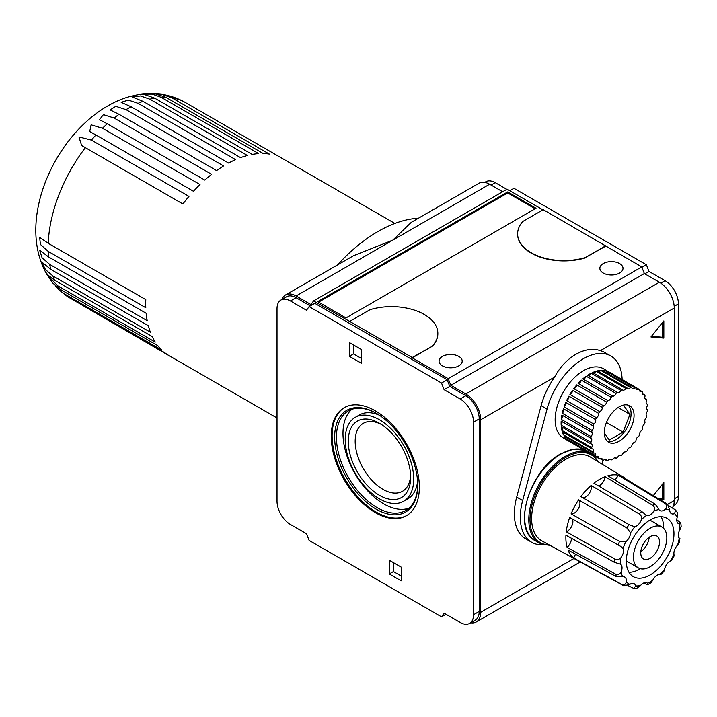 <?xml version="1.0" encoding="UTF-8"?>
<svg xmlns="http://www.w3.org/2000/svg" width="717" height="717" viewBox="0 0 717 717"><rect width="100%" height="100%" fill="white"/><g stroke="black" fill="none" stroke-linecap="round" stroke-linejoin="round"><path stroke-width="1.08" d="M598.668 485.992A8.004 4.616 120 0 0 605.121 476.688A47.591 27.479 120 0 0 599.52 479.386A47.591 27.479 120 0 0 593.909 483.168L641.787 511.553L646.51 515.38A8.004 4.616 120 0 0 653.77 511.185C655.024 508.676 654.648 506.704 652.64 505.288A46.399 26.789 -60 0 1 655.419 504.365L658.86 509.491A8.004 4.616 120 0 0 659.945 510.621A8.004 4.616 120 0 0 665.501 509.07C667.249 507.036 667.186 505.261 665.331 503.737A46.399 26.789 -60 0 1 667.626 504.338L669.714 510.172A8.004 4.616 120 0 0 671.363 513.605A8.004 4.616 120 0 0 674.572 513.605L675.593 510.065L668.961 505.87M627.877 585.538L633.837 588.469L635.674 585.941A8.004 4.616 120 0 0 634.187 583.772A8.004 4.616 120 0 0 630.189 584.167A8.004 4.616 120 0 0 629.795 584.409L623.808 585.834L575.482 559.314A47.591 27.479 120 0 0 576.02 559.618L541.962 540.923A48.433 27.963 -60 0 1 534.147 502.223A48.433 27.963 -60 0 1 565.865 459.274A48.433 27.963 -60 0 1 590.387 457.052L623.611 477.199A47.591 27.479 120 0 0 620.42 475.721L667.626 504.338M679.77 538.924L679.08 543.11L677.601 545.081A8.004 4.616 120 0 0 673.962 554.438L674.114 555.908L671.892 560.049L670.485 560.918A8.004 4.616 120 0 0 670.09 561.124A8.004 4.616 120 0 0 664.605 569.244A42.186 24.36 -60 0 1 659.846 574.434L659.255 574.066L659.846 574.434A8.004 4.616 120 0 0 657.193 575.204A8.004 4.616 120 0 0 652.739 580.277L650.884 582.867L647.675 584.713L643.472 583.145M623.808 585.834A46.399 26.789 -60 0 1 621.908 584.498L573.582 557.978A8.004 4.616 120 0 0 575.401 554.089M621.908 584.498C624.149 585.305 625.609 584.463 626.317 581.953A8.004 4.616 120 0 0 624.74 577.113A8.004 4.616 120 0 0 622.679 576.782L616.477 576.773L567.981 550.002A47.591 27.479 120 0 0 573.582 557.978M616.477 576.773A46.399 26.789 -60 0 1 615.607 574.165L567.102 547.394A8.004 4.616 120 0 0 571.404 538.252M615.607 574.165C617.839 575.151 619.667 574.425 621.074 571.996A8.004 4.616 120 0 0 620.375 564.127A8.004 4.616 120 0 0 620.313 564.091L614.469 562.352L565.937 535.196A47.591 27.479 120 0 0 567.102 547.394M614.469 562.352A46.399 26.789 -60 0 1 614.765 558.928L566.233 531.781A8.004 4.616 120 0 0 571.754 526.09A8.004 4.616 120 0 0 572.309 518.947M614.765 558.928C616.943 560.094 618.977 559.717 620.859 557.799A8.004 4.616 120 0 0 623.1 548.523L621.128 546.65L569.692 517.468A47.591 27.479 120 0 0 566.233 531.781M618.117 545.072A46.399 26.789 -60 0 1 619.533 541.416L571.108 513.82A8.004 4.616 120 0 0 578.494 508.523A8.004 4.616 120 0 0 578.61 499.866A47.591 27.479 120 0 0 571.108 513.82M578.61 499.866L626.801 527.909A46.399 26.789 -60 0 1 629.096 524.656L580.904 496.621A47.591 27.479 120 0 1 591.14 485.445L639.017 513.829A46.399 26.789 -60 0 1 641.787 511.553M647.675 584.713L647.532 583.288A8.004 4.616 120 0 0 647.084 582.957A8.004 4.616 120 0 0 643.077 583.351A8.004 4.616 120 0 0 640.433 585.646L636.786 588.281L633.837 588.469M664.605 569.244L663.888 571.377L660.85 574.604M344.581 407.489A62.325 35.984 -120 0 0 335.592 457.571A62.325 35.984 -120 0 0 376.183 512.09A62.325 35.984 -120 0 0 406.897 515.424M375.287 512.601A62.325 35.984 -120 0 0 406.449 515.693A62.325 35.984 -120 0 0 416.003 465.745A62.325 35.984 -120 0 0 375.287 410.823A62.325 35.984 -120 0 0 344.124 407.74A62.325 35.984 -120 0 0 334.579 457.679A62.325 35.984 -120 0 0 375.287 512.601M376.183 413.234A58.749 33.914 -120 0 0 334.642 437.218A58.749 33.914 -120 0 0 376.183 509.169A58.749 33.914 -120 0 0 417.724 485.185A58.749 33.914 -120 0 0 376.183 413.234L376.183 413.234M376.631 413.494A57.485 33.188 -120 0 0 348.337 410.904A57.485 33.188 -120 0 0 339.526 456.962A57.485 33.188 -120 0 0 377.079 507.618A57.485 33.188 -120 0 0 405.822 510.468A57.485 33.188 -120 0 0 417.724 484.665M351.796 409.335A57.485 33.188 -120 0 0 347.028 456.173A57.485 33.188 -120 0 0 383.631 503.836A57.485 33.188 -120 0 0 408.905 508.245M379.463 419.768A48.433 27.963 -120 0 0 355.247 417.366A48.433 27.963 -120 0 0 347.826 456.173A48.433 27.963 -120 0 0 379.463 498.853A48.433 27.963 -120 0 0 403.671 501.246A48.433 27.963 -120 0 0 411.101 462.438A48.433 27.963 -120 0 0 379.463 419.768M379.347 415.197A48.433 27.963 -120 0 0 359.414 414.964L355.247 417.366M379.463 423.281A44.122 25.471 -120 0 0 348.256 441.296A44.122 25.471 -120 0 0 379.463 495.33A44.122 25.471 -120 0 0 410.662 477.316A44.122 25.471 -120 0 0 379.463 423.281L379.463 423.281M381.238 424.365A39.229 22.648 -120 0 0 363.304 423.335A39.229 22.648 -120 0 0 357.29 454.775A39.229 22.648 -120 0 0 382.923 489.344A39.229 22.648 -120 0 0 402.533 491.279A39.229 22.648 -120 0 0 410.608 475.237M619.613 263.578A11.58 6.686 180 0 1 623.01 268.301A11.58 6.686 180 0 1 615.858 274.477A11.58 6.686 180 0 1 603.239 273.034A11.58 6.686 180 0 1 599.851 268.301A11.58 6.686 180 0 1 606.994 262.126A11.58 6.686 180 0 1 619.613 263.578M458.817 356.412A11.58 6.686 180 0 1 462.205 361.135A11.58 6.686 180 0 1 455.062 367.319A11.58 6.686 180 0 1 442.443 365.867A11.58 6.686 180 0 1 439.046 361.135A11.58 6.686 180 0 1 446.198 354.96A11.58 6.686 180 0 1 458.817 356.412M432.548 345.791A46.327 26.744 0 0 0 437.845 333.378A46.327 26.744 0 0 0 424.276 314.458A46.327 26.744 0 0 0 370.017 309.681L349.681 321.422L412.212 357.532L432.548 346.132A46.327 26.744 0 0 0 437.845 333.719A46.327 26.744 0 0 0 437.845 333.548M622.123 379.535A54.743 31.611 120 0 0 610.812 355.99L604.852 352.549A54.743 31.611 120 0 0 600.344 350.685C585.305 345.352 565.166 357.021 554.617 377.088A54.743 31.611 120 0 0 541.111 405.652L516.697 497.114A54.743 31.611 120 0 0 525.695 538.834L531.647 542.276A54.743 31.611 120 0 0 543.271 544.786M610.812 355.99A54.743 31.611 120 0 0 547.062 409.093L522.648 500.556A54.743 31.611 120 0 0 531.647 542.276M619.174 441.224A21.053 12.153 -60 0 1 608.643 442.264A21.053 12.153 -60 0 1 605.417 425.387A21.053 12.153 -60 0 1 619.174 406.835A21.053 12.153 -60 0 1 629.696 405.795A21.053 12.153 -60 0 1 632.923 422.663A21.053 12.153 -60 0 1 619.174 441.224M628.101 405.114A21.053 12.153 -60 0 1 629.508 422.313A21.053 12.153 -60 0 1 616.19 439.503A21.053 12.153 -60 0 1 607.263 441.224M620.913 455.627A3.155 1.819 120 0 0 620.752 455.501A3.155 1.819 120 0 0 619.174 455.662A3.155 1.819 120 0 0 617.427 457.643A40.009 23.096 -60 0 1 615.984 458.324A3.155 1.819 120 0 0 615.607 457.957A3.155 1.819 120 0 0 614.03 458.109A3.155 1.819 120 0 0 612.551 459.606A40.009 23.096 -60 0 1 611.153 459.982A3.155 1.819 120 0 0 610.615 459.292A3.155 1.819 120 0 0 609.038 459.454A3.155 1.819 120 0 0 607.873 460.502A40.009 23.096 -60 0 1 606.564 460.547A3.155 1.819 120 0 0 605.937 459.472A3.155 1.819 120 0 0 604.359 459.633A3.155 1.819 120 0 0 603.544 460.278A40.009 23.096 -60 0 1 602.361 460.009A3.155 1.819 120 0 0 601.706 458.495A3.155 1.819 120 0 0 600.129 458.656A3.155 1.819 120 0 0 599.681 458.961A40.009 23.096 -60 0 1 599.17 458.674L563.437 438.042A40.009 23.096 -60 0 1 557.306 405.983A40.009 23.096 -60 0 1 583.441 370.734A40.009 23.096 -60 0 1 603.436 368.753L639.17 389.385A40.009 23.096 -60 0 1 639.681 389.69A3.155 1.819 120 0 0 640.29 391.67A3.155 1.819 120 0 0 641.921 391.482A40.009 23.096 -60 0 1 642.755 392.369A3.155 1.819 120 0 0 643.248 394.843A3.155 1.819 120 0 0 644.493 394.852A40.009 23.096 -60 0 1 645.103 396.008A3.155 1.819 120 0 0 645.434 398.984A3.155 1.819 120 0 0 646.304 399.109A40.009 23.096 -60 0 1 646.671 400.507A3.155 1.819 120 0 0 646.77 403.976A3.155 1.819 120 0 0 647.281 404.119A40.009 23.096 -60 0 1 647.406 405.714A3.155 1.819 120 0 0 647.218 409.658A3.155 1.819 120 0 0 647.406 409.739A40.009 23.096 -60 0 1 647.281 411.477A3.155 1.819 120 0 0 646.671 415.797A40.009 23.096 -60 0 1 646.304 417.626A3.155 1.819 120 0 0 645.103 422.098A40.009 23.096 -60 0 1 644.493 423.962A3.155 1.819 120 0 0 642.755 428.461A40.009 23.096 -60 0 1 641.921 430.308A3.155 1.819 120 0 0 641.867 430.334A3.155 1.819 120 0 0 639.681 434.69A40.009 23.096 -60 0 1 638.659 436.456A3.155 1.819 120 0 0 638.22 436.662A3.155 1.819 120 0 0 635.979 440.596A40.009 23.096 -60 0 1 634.796 442.237A3.155 1.819 120 0 0 633.989 442.523A3.155 1.819 120 0 0 631.776 445.992A40.009 23.096 -60 0 1 630.467 447.453A3.155 1.819 120 0 0 629.302 447.749A3.155 1.819 120 0 0 627.187 450.724A40.009 23.096 -60 0 1 625.789 451.961A3.155 1.819 120 0 0 624.319 452.176A3.155 1.819 120 0 0 622.356 454.65A40.009 23.096 -60 0 1 620.913 455.627L620.563 455.42M588.003 375.439A3.155 1.819 120 0 0 591.14 373.225A40.009 23.096 120 0 0 589.392 374.166A40.009 23.096 120 0 0 587.644 375.242L617.427 392.432A3.155 1.819 120 0 0 617.588 392.549A3.155 1.819 120 0 0 620.913 390.415A40.009 23.096 -60 0 1 622.356 389.734L592.574 372.544A40.009 23.096 120 0 1 596.015 371.254L625.789 388.444A40.009 23.096 -60 0 1 627.187 388.076L597.413 370.877A40.009 23.096 120 0 1 600.694 370.366L630.467 387.556A40.009 23.096 -60 0 1 631.776 387.512L602.002 370.313A40.009 23.096 120 0 1 605.023 370.581L634.796 387.78A40.009 23.096 -60 0 1 635.979 388.049L606.206 370.859A40.009 23.096 120 0 1 608.876 371.908L638.659 389.098A40.009 23.096 -60 0 1 639.17 389.385M591.14 373.225L620.913 390.415M639.636 390.156L641.921 391.482M642.62 393.767L644.493 394.852M644.897 398.293L646.304 399.109M646.384 403.608L647.281 404.119M615.984 458.324L615.096 457.813M611.153 459.982L609.746 459.176M606.564 460.547L604.691 459.472M602.361 460.009L600.075 458.683M599.17 458.674A40.009 23.096 -60 0 1 598.659 458.369L568.886 441.179A3.155 1.819 120 0 0 568.931 440.704M598.659 458.369A3.155 1.819 120 0 0 598.05 456.388A3.155 1.819 120 0 0 596.472 456.541A3.155 1.819 120 0 0 596.419 456.577A40.009 23.096 -60 0 1 595.594 455.689A3.155 1.819 120 0 0 595.092 453.216A3.155 1.819 120 0 0 593.846 453.207A40.009 23.096 -60 0 1 593.237 452.051A3.155 1.819 120 0 0 592.905 449.066A3.155 1.819 120 0 0 592.045 448.95A40.009 23.096 -60 0 1 591.668 447.551A3.155 1.819 120 0 0 591.57 444.083A3.155 1.819 120 0 0 591.059 443.931A40.009 23.096 -60 0 1 590.933 442.344A3.155 1.819 120 0 0 591.122 438.401A3.155 1.819 120 0 0 590.933 438.311A40.009 23.096 -60 0 1 591.059 436.581A3.155 1.819 120 0 0 591.668 432.261A40.009 23.096 -60 0 1 592.045 430.433A3.155 1.819 120 0 0 593.237 425.961A40.009 23.096 -60 0 1 593.846 424.097A3.155 1.819 120 0 0 595.594 419.597A40.009 23.096 -60 0 1 596.419 417.751A3.155 1.819 120 0 0 598.659 413.368A40.009 23.096 -60 0 1 599.681 411.594A3.155 1.819 120 0 0 602.361 407.462A40.009 23.096 -60 0 1 603.544 405.822A3.155 1.819 120 0 0 606.564 402.067A40.009 23.096 -60 0 1 607.873 400.606A3.155 1.819 120 0 0 611.153 397.335A40.009 23.096 -60 0 1 612.551 396.089A3.155 1.819 120 0 0 615.984 393.409A40.009 23.096 -60 0 1 617.427 392.432M650.14 558.301A13.264 7.663 -60 0 1 643.508 558.955A13.264 7.663 -60 0 1 641.473 548.326A13.264 7.663 -60 0 1 650.14 536.639A13.264 7.663 -60 0 1 656.772 535.975A13.264 7.663 -60 0 1 658.806 546.614A13.264 7.663 -60 0 1 650.14 558.301M649.602 520.273A23.58 13.614 -60 0 1 651.636 521.107L661.934 527.049A23.58 13.614 -60 0 1 665.546 545.942A23.58 13.614 -60 0 1 650.14 566.726A23.58 13.614 -60 0 1 638.345 567.891A23.58 13.614 -60 0 1 634.733 548.998A23.58 13.614 -60 0 1 650.14 528.214A23.58 13.614 -60 0 1 661.934 527.049M650.14 574.971A33.69 19.449 -60 0 1 633.299 576.647A33.69 19.449 -60 0 1 628.128 549.652A33.69 19.449 -60 0 1 650.14 519.959A33.69 19.449 -60 0 1 666.98 518.292A33.69 19.449 -60 0 1 672.152 545.287A33.69 19.449 -60 0 1 650.14 574.971M640.389 568.715A33.69 19.449 -60 0 1 639.851 569.038A33.69 19.449 -60 0 1 628.952 572.283M619.533 541.416L625.708 541.81A8.004 4.616 120 0 0 630.566 532.776L626.801 527.909M629.096 524.656L634.778 526.807A8.004 4.616 120 0 0 641.41 519.565C641.948 517.011 641.141 515.102 639.017 513.829M646.116 515.182L646.51 515.38A42.186 24.36 -60 0 0 641.41 519.565M672.331 507.914A21.053 12.153 -120 0 0 674.258 500.574L674.258 308.014A21.053 12.153 -120 0 0 659.371 282.229L644.35 273.553L641.769 266.912L543.235 209.678L522.899 221.419A46.327 26.744 0 0 0 517.611 233.832A46.327 26.744 0 0 0 585.439 257.52L605.766 246.128M470.702 622.786A21.053 12.153 -120 0 0 476.339 621.953A21.053 12.153 -120 0 0 480.704 612.318L480.704 419.768A21.053 12.153 -120 0 0 465.817 393.974L450.796 385.307L448.215 378.657L641.769 266.912M675.593 510.065L677.224 512.395L677.18 517.307A8.004 4.616 120 0 0 678.425 523.643A8.004 4.616 120 0 0 679.42 523.984L680.818 522.917L676.767 519.726M349.681 321.422L313.562 300.916L310.981 304.582L296.085 295.978A21.053 12.153 -120 0 0 285.554 294.938L353.382 255.781L392.862 240.105L411.28 222.351L479.108 183.194A21.053 12.153 -120 0 1 489.639 184.233L502.653 191.744M445.687 614.451L448.51 615.742M313.562 300.916L507.116 189.171L542.939 209.848M450.796 385.307L644.35 273.553M337.501 264.949A138.973 80.232 -60 0 1 418.441 218.219M641.939 267.333L646.384 264.761L513.964 188.311L509.796 190.713M644.798 273.813L648.966 271.411L646.384 264.761M673.433 505.736L674.5 505.118A18.947 10.943 -120 0 0 678.425 496.442L678.425 303.891A18.947 10.943 -120 0 0 665.026 280.679L648.966 271.411M506.82 189.342L495.295 182.683A18.947 10.943 -120 0 0 485.821 181.751L484.755 182.36M681.15 526.341L679.967 529.648A8.004 4.616 120 0 0 679.205 538.431C680.505 539.301 680.37 539.041 678.829 537.669C680.37 539.041 680.505 539.301 679.205 538.431A42.186 24.36 -60 0 1 677.601 545.081M626.398 479.35A47.591 27.479 120 0 0 623.611 477.199M655.419 504.365L607.891 475.774A47.591 27.479 120 0 1 618.135 475.129L665.331 503.737M614.783 479.924A8.004 4.616 120 0 0 618.135 475.129M605.121 476.688L652.64 505.288M661.029 516.715A33.69 19.449 -60 0 1 663.664 528.393M638.345 567.891L628.056 561.949A23.58 13.614 -60 0 1 626.326 560.595M649.181 537.248A13.264 7.663 -60 0 1 640.81 551.749M586.21 376.219A40.009 23.096 120 0 0 582.769 378.899A3.155 1.819 120 0 0 586.21 376.219L615.984 393.409M612.551 396.089L582.769 378.899M607.873 400.606L578.099 383.407A3.155 1.819 120 0 0 581.379 380.135L611.153 397.335M581.379 380.135A40.009 23.096 120 0 0 578.099 383.407M603.544 405.822L573.761 388.632A3.155 1.819 120 0 0 576.791 384.868L606.564 402.067M576.791 384.868A40.009 23.096 120 0 0 573.761 388.632M599.681 411.594L569.907 394.404A3.155 1.819 120 0 0 572.578 390.272L602.361 407.462M572.578 390.272A40.009 23.096 120 0 0 569.907 394.404M596.419 417.751L566.645 400.561A3.155 1.819 120 0 0 568.886 396.178L598.659 413.368M568.886 396.178A40.009 23.096 120 0 0 566.645 400.561M593.846 424.097L564.064 406.897A3.155 1.819 120 0 0 565.812 402.407L595.594 419.597M565.812 402.407A40.009 23.096 120 0 0 564.064 406.897M592.045 430.433L562.262 413.243A3.155 1.819 120 0 0 563.454 408.762L593.237 425.961M563.454 408.762A40.009 23.096 120 0 0 562.262 413.243M591.059 436.581L561.286 419.391A3.155 1.819 120 0 0 561.886 415.071L591.668 432.261M561.886 415.071A40.009 23.096 120 0 0 561.286 419.391M590.933 442.344L561.16 425.154A40.009 23.096 120 0 1 561.16 421.121L590.933 438.311M561.16 425.154A3.155 1.819 120 0 0 561.51 421.327M591.668 447.551L561.886 430.361A40.009 23.096 120 0 1 561.286 426.74L591.059 443.931M561.886 430.361A3.155 1.819 120 0 0 562.173 427.26M593.237 452.051L563.454 434.852A40.009 23.096 120 0 1 562.262 431.759L592.045 448.95M563.454 434.852A3.155 1.819 120 0 0 563.67 432.566M595.594 455.689L565.812 438.499A40.009 23.096 120 0 1 564.064 436.017L593.846 453.207M565.812 438.499A3.155 1.819 120 0 0 565.946 437.092M568.886 441.179A40.009 23.096 120 0 1 566.645 439.387L596.419 456.577M635.979 388.049A3.155 1.819 120 0 0 636.633 389.555A3.155 1.819 120 0 0 638.659 389.098M631.776 387.512A3.155 1.819 120 0 0 632.403 388.578A3.155 1.819 120 0 0 634.796 387.78M603.875 371.397A3.155 1.819 120 0 0 605.023 370.581M627.187 388.076A3.155 1.819 120 0 0 627.725 388.766A3.155 1.819 120 0 0 630.467 387.556M598.812 371.693A3.155 1.819 120 0 0 600.694 370.366M622.356 389.734A3.155 1.819 120 0 0 622.732 390.102A3.155 1.819 120 0 0 625.789 388.444M593.47 373.055A3.155 1.819 120 0 0 596.015 371.254M623.432 405.096L629.947 414.372L623.073 432.091L609.316 440.032L604.288 432.871M602.074 464.141L603.122 460.197M659.326 499.31L663.834 499.713L663.834 482.514L653.286 495.644M663.834 338.101L663.834 320.911L650.946 336.954L663.834 338.101L662.347 337.241L662.347 322.767M448.215 378.657L412.212 357.873L432.548 346.132M285.554 294.938A21.053 12.153 -120 0 0 282.014 299.41M280.947 300.029A18.947 10.943 -120 0 0 277.022 308.704L277.022 501.255A18.947 10.943 -120 0 0 290.421 524.468L306.517 533.753L309.099 540.403L441.52 616.853L444.092 613.187L460.162 622.464A18.947 10.943 -120 0 0 469.635 623.396A18.947 10.943 -120 0 0 473.561 614.72L473.561 422.17A18.947 10.943 -120 0 0 460.162 398.966L444.092 389.69L441.52 383.039L309.099 306.589L306.517 310.255L290.421 300.97A18.947 10.943 -120 0 0 280.947 300.029L286.603 296.766A18.947 10.943 60 0 1 296.085 297.698L310.282 305.899M309.099 306.589L314.754 303.318L447.175 379.777L449.756 386.418L465.817 395.694A18.947 10.943 60 0 1 479.216 418.907L479.216 611.458A18.947 10.943 60 0 1 475.29 620.133L469.635 623.396M441.52 383.039L447.175 379.777M444.092 389.69L449.756 386.418M441.52 616.853L445.983 614.281M536.002 208.253L507.717 191.914L317.73 301.606L346.015 317.936L536.002 208.253M517.611 234.002A46.327 26.744 0 0 0 517.611 234.172A46.327 26.744 0 0 0 585.439 257.86M349.385 342.574L361.296 349.448L361.296 363.205L349.385 356.322L349.385 342.574M389.286 573.976L389.286 560.228L401.197 567.102L401.197 580.86L389.286 573.976L393.454 571.574L401.197 576.047M585.439 257.52L605.766 245.779M507.717 191.914L507.717 192.954L318.626 302.117M535.106 208.764L507.717 192.954M403.671 501.246L407.839 498.844A48.433 27.963 -120 0 0 417.608 481.466M393.454 562.63L393.454 571.574M349.385 356.322L353.553 353.92L361.296 358.392M353.553 344.976L353.553 353.92M657.919 498.458L662.347 498.853L662.347 484.369M662.347 498.853L663.834 499.713M651.484 336.273L662.347 337.241M606.43 422.483L623.073 432.091M618.072 407.516L629.947 414.372M582.706 497.67A8.004 4.616 120 0 0 589.123 493.646A8.004 4.616 120 0 0 591.14 485.445M277.022 417.993L169.257 355.766A113.698 65.65 120 0 1 164.847 352.8L67.308 296.488A113.698 65.65 -60 0 1 64.189 293.764L161.719 350.075A113.698 65.65 120 0 1 157.767 345.666L60.228 289.354A113.698 65.65 -60 0 1 57.727 285.787L155.266 342.108A113.698 65.65 120 0 1 152.219 336.56L54.68 280.248A113.698 65.65 -60 0 1 52.852 275.92L150.391 332.231A113.698 65.65 120 0 1 148.32 325.688L50.782 269.368A113.698 65.65 -60 0 1 49.661 264.376L147.2 320.687A113.698 65.65 120 0 1 146.151 313.275L48.622 256.964A113.698 65.65 -60 0 1 48.245 251.416L145.784 307.727A113.698 65.65 120 0 1 145.784 299.625L48.245 243.314A113.698 65.65 -60 0 1 85.35 147.657L182.889 203.969A113.698 65.65 120 0 1 188.965 196.404L91.426 140.093A113.698 65.65 -60 0 1 95.935 134.975L193.473 191.287A113.698 65.65 120 0 1 200.007 184.556L102.468 128.244A113.698 65.65 -60 0 1 107.254 123.772L204.793 180.084A113.698 65.65 120 0 1 211.64 174.33L114.102 118.018A113.698 65.65 -60 0 1 119.049 114.299L216.588 170.61A113.698 65.65 120 0 1 223.587 165.959L126.049 109.647A113.698 65.65 -60 0 1 128.567 108.15A113.698 65.65 -60 0 1 131.059 106.752L121.155 102.298L128.325 100.039L138.058 103.32A113.698 65.65 -60 0 1 143.015 101.321L132.331 97.01L140.505 95.926L149.853 99.17A113.698 65.65 -60 0 1 154.639 98.112L143.31 94.106L152.21 94.079L161.173 97.306A113.698 65.65 -60 0 1 165.69 97.207L154.576 93.604C137.987 93.165 122.302 97.324 107.514 106.062C53.766 137.09 17.369 219.375 45.628 272.182L48.371 275.409L54.68 280.248M57.727 285.787L47.25 275.068L52.744 283.054L60.228 289.354M52.852 275.92L45.485 269.619L41.649 261.911L50.782 269.368M68.294 297.053L168.889 355.56M156.647 93.846L161.657 94.285L171.766 97.745A113.698 65.65 -60 0 1 185.416 102.522L394.87 223.444M64.189 293.764L58.624 289.543L67.308 296.488M107.254 123.772L99.475 119.676L103.382 114.63L114.102 118.018M138.058 103.32L235.597 159.631A113.698 65.65 120 0 0 228.598 163.064L131.059 106.752M149.853 99.17L247.392 155.481A113.698 65.65 120 0 0 240.553 157.632L143.015 101.321M161.173 97.306L258.712 153.617A113.698 65.65 120 0 0 252.178 154.424L154.639 98.112M171.766 97.745L269.305 154.065A113.698 65.65 120 0 0 263.229 153.519L165.69 97.207M49.661 264.376L42.061 257.735L39.65 250.233L48.622 256.964M58.624 289.543L55.218 285.689M47.25 275.068L45.628 272.182M48.245 251.416L40.403 244.443L39.659 237.345L48.245 243.314M85.35 147.657L81.639 145.533L78.942 136.92L91.426 140.093M95.935 134.975L89.724 131.534L91.113 124.83L102.468 128.244M119.049 114.299L110.095 109.898L115.822 106.313L126.049 109.647M522.648 500.556L516.697 497.114M652.739 580.277A42.186 24.36 -60 0 1 650.14 581.908A42.186 24.36 -60 0 1 647.532 583.288M549.634 545.135A50.746 29.298 -60 0 1 530.974 509.321A50.746 29.298 -60 0 1 565.865 457.383A50.746 29.298 -60 0 1 597.87 461.587M584.678 450.312A51.588 29.782 -60 0 0 561.106 453.942A51.588 29.782 -60 0 0 527.407 499.399A51.588 29.782 -60 0 0 535.312 540.743L539.48 543.145A51.588 29.782 -60 0 1 531.575 501.81A51.588 29.782 -60 0 1 565.274 456.353A51.588 29.782 -60 0 1 588.854 452.723M623.1 548.523A42.186 24.36 -60 0 1 625.708 541.81M630.566 532.776A42.186 24.36 -60 0 1 634.778 526.807M653.77 511.185A42.186 24.36 -60 0 1 658.86 509.491M665.501 509.07A42.186 24.36 -60 0 1 669.714 510.172M600.344 350.685L674.258 308.014M465.817 393.974L659.371 282.229M480.704 419.768L554.617 377.088M674.572 513.605A42.186 24.36 -60 0 1 677.18 517.307M296.085 295.978L489.639 184.233M480.704 612.318L573.95 558.48M667.679 504.365L674.258 500.574M660.787 283.125L665.026 280.679M674.195 306.338L678.425 303.891M674.258 498.853L678.425 496.442M491.127 185.094L495.295 182.683M679.42 523.984A42.186 24.36 -60 0 1 679.967 529.648M673.962 554.438A42.186 24.36 -60 0 1 670.485 560.918M640.433 585.646A42.186 24.36 -60 0 1 635.674 585.941M629.795 584.409A42.186 24.36 -60 0 1 626.317 581.953M620.313 564.091A42.186 24.36 -60 0 1 620.859 557.799M622.679 576.782A42.186 24.36 -60 0 1 621.074 571.996M547.062 409.093L541.111 405.652M290.421 300.97L296.085 297.698M473.561 614.72L479.216 611.458M473.561 422.17L479.216 418.907M460.162 398.966L465.817 395.694M539.48 543.145L550.477 545.601M535.312 540.743C511.678 529.666 529.513 470.056 560.685 453.897L573.385 449.192L584.651 450.294M580.286 561.949L476.339 621.953M681.15 526.395L680.818 522.917M598.695 462.089L593.138 455.196M161.657 94.285C170.081 95.531 178.004 98.274 185.416 102.522"/></g></svg>
